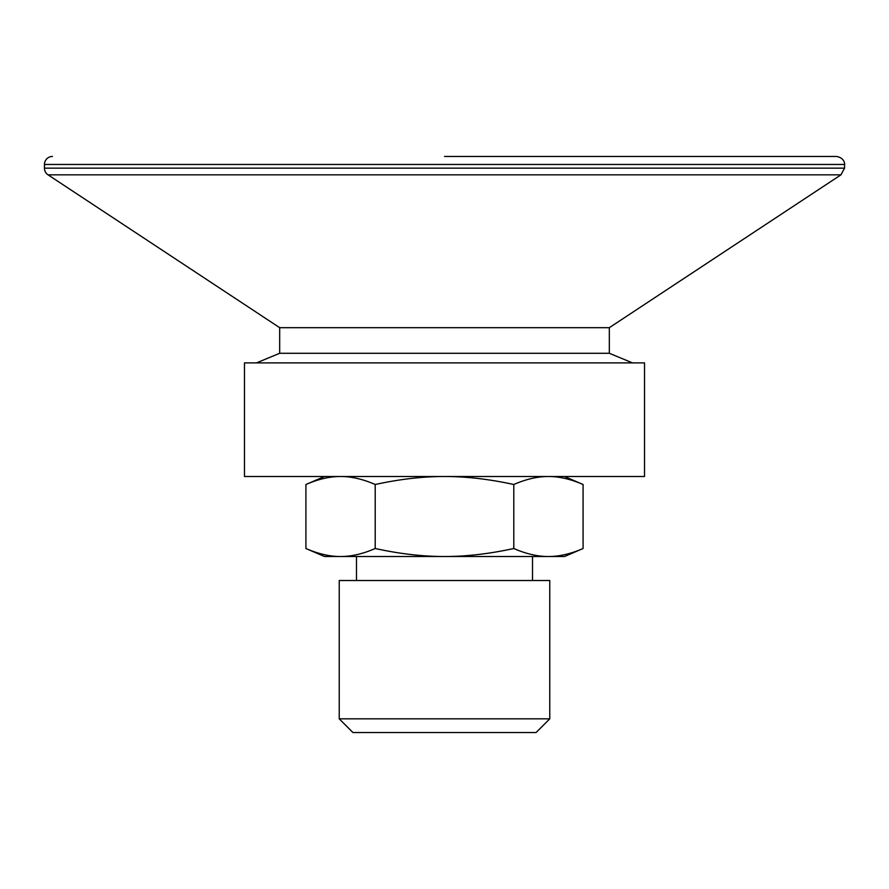 <?xml version="1.0" encoding="UTF-8"?>
<svg xmlns="http://www.w3.org/2000/svg" width="889" height="889" viewBox="0 0 889 889"><rect width="100%" height="100%" fill="white"/><g stroke="black" fill="none" stroke-linecap="round" stroke-linejoin="round"><path stroke-width="1.33" d="M549.769 718.834L536.067 732.536L352.933 732.536L339.231 718.834L549.769 718.834L549.769 580.517L339.231 580.517L339.231 718.834M305.916 548.513C318.184 553.869 329.73 556.536 340.565 556.514L324.485 556.514L305.916 548.513L305.916 484.505C318.184 479.149 329.73 476.482 340.565 476.504C351.388 476.482 362.945 479.149 375.214 484.505L375.214 548.513C399.739 553.869 422.842 556.536 444.5 556.514L340.565 556.514C351.388 556.536 362.945 553.869 375.214 548.513M444.5 556.514C466.158 556.536 489.261 553.869 513.786 548.513C526.055 553.869 537.612 556.536 548.435 556.514L444.5 556.514M583.084 548.513L564.515 556.514L548.435 556.514C559.27 556.536 570.816 553.869 583.084 548.513L583.084 484.505C570.816 479.149 559.27 476.482 548.435 476.504C537.612 476.482 526.055 479.149 513.786 484.505C489.261 479.149 466.158 476.482 444.5 476.504C422.842 476.482 399.739 479.149 375.214 484.505M513.786 484.505L513.786 548.513M644.525 476.504L244.475 476.504L244.475 362.89L644.525 362.89L644.525 476.504M52.451 156.464A8.001 8.001 0 0 0 44.45 164.465L844.55 164.465C844.85 164.976 845.072 157.931 836.549 156.464L444.5 156.464M48.039 174.833L279.679 327.685L609.321 327.685L840.961 174.833L48.039 174.833A8.001 8.001 0 0 1 44.45 168.154L844.55 168.154L844.55 164.465M609.321 327.685L609.321 353.289L279.679 353.289L256.477 362.89M356.489 556.514L356.489 580.517M532.511 556.514L532.511 580.517M324.485 476.504L305.916 484.505M564.515 476.504L583.084 484.505M44.45 164.465L44.45 168.154M840.961 174.833L844.55 168.154M279.679 327.685L279.679 353.289M609.321 353.289L632.524 362.89"/></g></svg>
